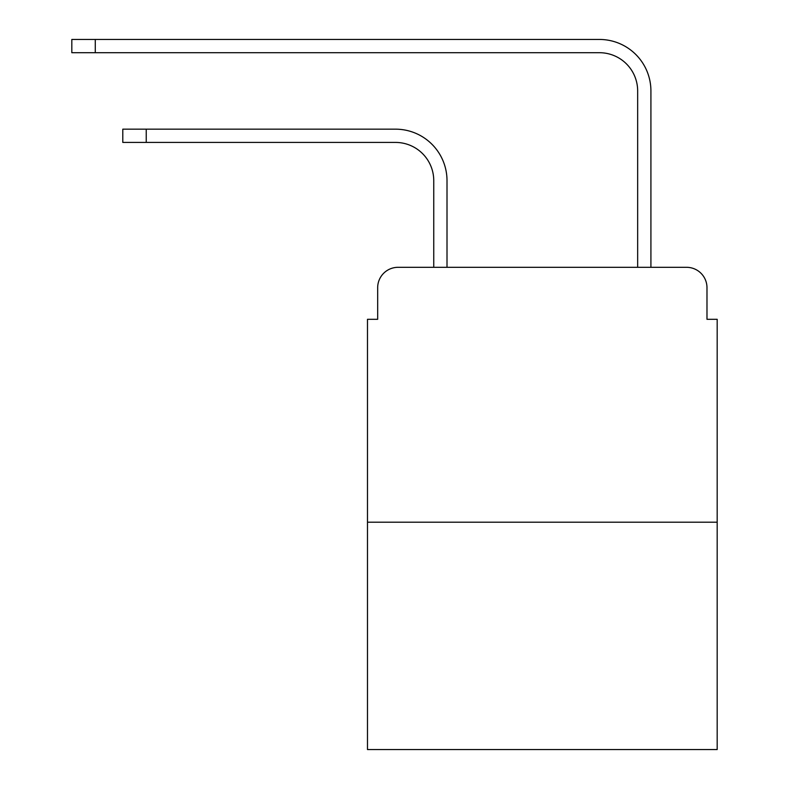 <?xml version="1.0" encoding="UTF-8"?>
<svg xmlns="http://www.w3.org/2000/svg" width="789" height="789" viewBox="0 0 789 789"><rect width="100%" height="100%" fill="white"/><g stroke="black" fill="none" stroke-linecap="round" stroke-linejoin="round"><path stroke-width="1.18" d="M377.675 287.709L377.675 319.308L377.675 287.709A20.386 20.386 0 0 1 398.07 267.313L433.753 267.313L433.753 180.651A38.237 38.237 0 0 0 395.516 142.424A38.237 38.237 0 0 1 433.753 180.651A38.237 38.237 0 0 0 395.516 142.424A38.237 38.237 0 0 1 433.753 180.651A38.237 38.237 0 0 0 395.516 142.424A38.237 38.237 0 0 1 433.753 180.651A38.237 38.237 0 0 0 395.516 142.424A38.237 38.237 0 0 1 433.753 180.651A38.237 38.237 0 0 0 395.516 142.424A38.237 38.237 0 0 1 433.753 180.651A38.237 38.237 0 0 0 395.516 142.424A38.237 38.237 0 0 1 433.753 180.651A38.237 38.237 0 0 0 395.516 142.424A38.237 38.237 0 0 1 433.753 180.651A38.237 38.237 0 0 0 395.516 142.424A38.237 38.237 0 0 1 433.753 180.651A38.237 38.237 0 0 0 395.516 142.424A38.237 38.237 0 0 1 433.753 180.651A38.237 38.237 0 0 0 395.516 142.424A38.237 38.237 0 0 1 433.753 180.651A38.237 38.237 0 0 0 395.516 142.424L122.798 142.424L122.798 129.169L146.241 129.169L146.241 142.424M717.181 522.2L367.487 522.2L367.487 749.55L717.181 749.55L717.181 319.308L706.983 319.308L706.983 287.709A20.386 20.386 0 0 0 686.598 267.313L398.07 267.313M367.487 522.2L367.487 319.308L377.675 319.308M146.241 129.169L395.516 129.169A51.482 51.482 0 0 1 447.008 180.651L447.008 267.313L447.008 180.651L447.008 267.313L447.008 180.651L447.008 267.313L447.008 180.651L447.008 267.313L447.008 180.651L447.008 267.313L447.008 180.651L447.008 267.313L447.008 180.651L447.008 267.313L447.008 180.651L447.008 267.313L447.008 180.651L447.008 267.313L447.008 180.651L447.008 267.313L447.008 180.651L447.008 267.313L462.808 267.313M621.85 267.313L637.66 267.313L637.66 90.932A38.237 38.237 0 0 0 599.423 52.705A38.237 38.237 0 0 1 637.66 90.932A38.237 38.237 0 0 0 599.423 52.705A38.237 38.237 0 0 1 637.66 90.932A38.237 38.237 0 0 0 599.423 52.705A38.237 38.237 0 0 1 637.66 90.932A38.237 38.237 0 0 0 599.423 52.705A38.237 38.237 0 0 1 637.66 90.932A38.237 38.237 0 0 0 599.423 52.705A38.237 38.237 0 0 1 637.66 90.932A38.237 38.237 0 0 0 599.423 52.705A38.237 38.237 0 0 1 637.66 90.932A38.237 38.237 0 0 0 599.423 52.705A38.237 38.237 0 0 1 637.66 90.932A38.237 38.237 0 0 0 599.423 52.705A38.237 38.237 0 0 1 637.66 90.932A38.237 38.237 0 0 0 599.423 52.705A38.237 38.237 0 0 1 637.66 90.932A38.237 38.237 0 0 0 599.423 52.705A38.237 38.237 0 0 1 637.66 90.932A38.237 38.237 0 0 0 599.423 52.705L71.819 52.705L71.819 39.45L95.272 39.45L95.272 52.705M95.272 39.45L599.423 39.45A51.482 51.482 0 0 1 650.915 90.932L650.915 267.313L650.915 90.932L650.915 267.313L650.915 90.932L650.915 267.313L650.915 90.932L650.915 267.313L650.915 90.932L650.915 267.313L650.915 90.932L650.915 267.313L650.915 90.932L650.915 267.313L650.915 90.932L650.915 267.313L650.915 90.932L650.915 267.313L650.915 90.932L650.915 267.313L650.915 90.932L650.915 267.313L686.598 267.313M706.983 319.308L706.983 287.709"/></g></svg>
